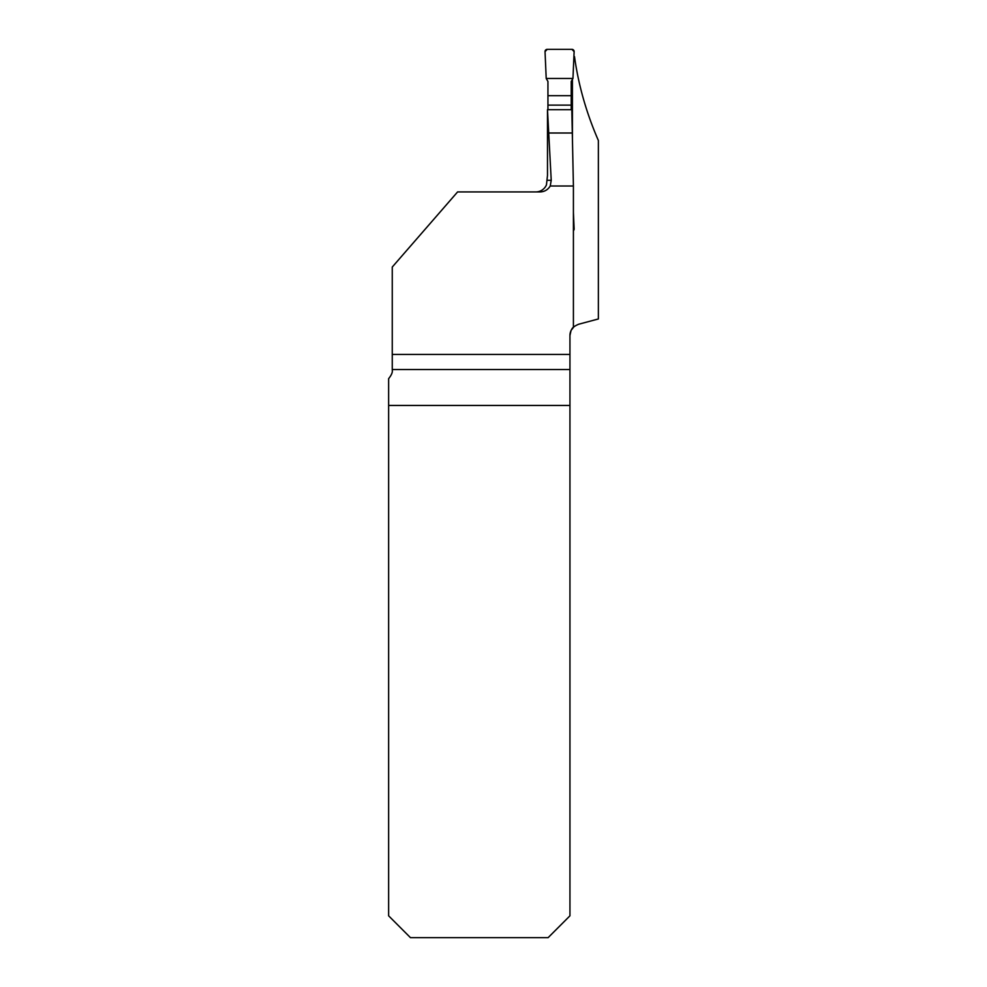 <?xml version="1.0" encoding="UTF-8"?>
<svg xmlns="http://www.w3.org/2000/svg" width="987" height="987" viewBox="0 0 987 987"><rect width="100%" height="100%" fill="white"/><g stroke="black" fill="none" stroke-linecap="round" stroke-linejoin="round"><path stroke-width="1.48" d="M388.631 405.447L388.631 378.675C391.481 375.085 392.703 372.259 392.258 370.224L392.258 267.045L457.586 191.934L540 191.934C544.479 191.786 547.884 189.812 550.24 186L573.41 186L573.41 327.215A11.634 11.634 0 0 0 569.943 335.506L569.943 915.825L548.13 937.65L410.456 937.65L388.631 915.825L388.631 405.447L569.943 405.447M392.258 354.419L569.943 354.419M573.41 186L571.818 109.668L547.489 109.668L547.489 175.452L546.453 184.877A11.634 11.634 0 0 1 535.756 191.934M547.415 180.3L551.227 180.3L547.489 109.668M551.227 180.3L550.24 186M571.88 329.078C572.398 327.61 574.631 326.006 578.579 324.267L598.369 318.961L598.369 140.487C586.377 112.95 578.419 84.993 574.508 56.629L573.916 56.629M572.423 138.155L572.423 79.367M569.943 335.506L571.017 330.645M571.226 330.213L574.126 326.574M548.229 133.011L572.287 133.011M547.945 109.668L547.945 81.452L546.206 78.454L545.034 51.632A2.184 2.184 0 0 1 547.217 49.35L571.954 49.35A2.184 2.184 0 0 1 574.126 51.632L572.953 78.454L571.226 81.452L571.226 109.668M573.41 230.65A2.184 2.184 0 0 0 574.126 228.935L573.41 212.526M571.226 105.115L547.945 105.115M571.226 95.69L547.945 95.69M572.953 78.454L574.126 51.632L571.954 49.35L547.217 49.35L545.034 51.632L546.206 78.454L572.953 78.454L546.206 78.454M569.943 369.533L392.258 369.533"/></g></svg>
